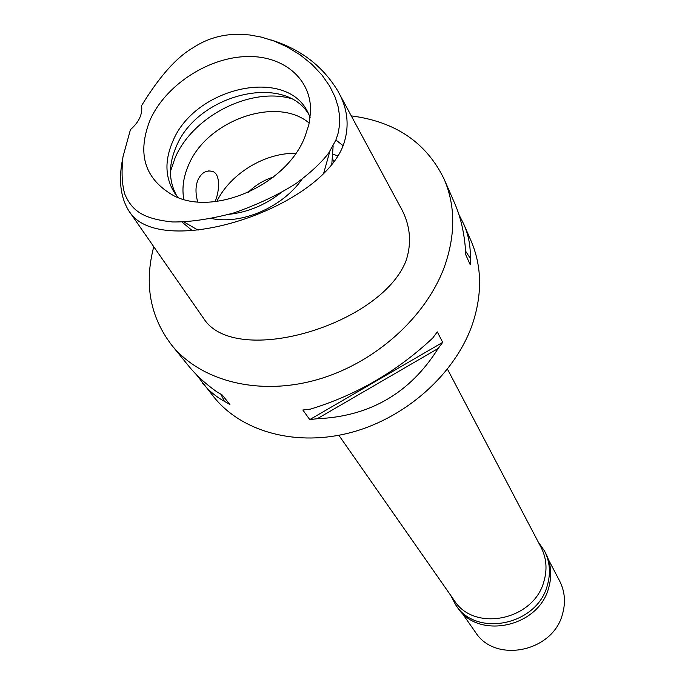 <?xml version="1.0" encoding="UTF-8"?>
<svg xmlns="http://www.w3.org/2000/svg" width="685" height="685" viewBox="0 0 685 685"><rect width="100%" height="100%" fill="white"/><g stroke="black" fill="none" stroke-linecap="round" stroke-linejoin="round"><path stroke-width="1.03" d="M335.907 140.014L328.723 152.96C321.685 162.336 310.776 172.534 296.014 183.546C278.084 194.942 257.183 204.789 233.302 213.103C209.764 219.234 189.497 222.188 172.5 221.957C142.805 218.84 132.205 210.689 124.995 194.66C121.973 185.181 121.305 172.569 122.975 156.814L130.458 129.611C139.021 122.101 142.728 114.104 141.581 105.618C159.545 76.335 176.764 57.018 193.23 47.667C206.682 38.72 221.923 34.25 238.971 34.25L249.623 34.952L261.37 37.11L274.068 41.04L287.246 46.957L300.184 54.877L312.017 64.45L322.027 75.127L329.742 86.199L335.085 97.03L338.27 107.22L339.64 116.587L339.529 125.115L338.227 132.881L335.907 140.014L343.134 145.7C317.634 211.066 158.004 260.351 128.789 210.783C120.44 197.254 118.402 179.89 122.675 158.697M150.426 119.19C136.615 153.534 144.415 179.05 173.819 195.747C214.388 216.88 287.101 184.402 305.005 136.546L308.901 124.456L310.536 112.537C312.009 78.253 282.22 54.38 244.288 56.632C206.382 58.645 165.804 85.642 150.426 119.19M271.072 39.953C300.561 49.08 322.832 66.12 337.893 91.071C348.057 108.932 349.804 127.145 343.134 145.7M128.789 210.783L203.787 318.662C235.486 368.179 381.588 324.938 406.119 260.523C412.156 241.916 410.135 223.858 400.066 206.348L337.893 91.071M337.945 155.855L333.218 154.356M351.277 115.885C395.536 121.613 426.515 142.737 444.188 179.264C455.422 205.551 455.594 234.467 444.702 265.994C426.293 317.189 374.464 363.632 316.436 379.884C258.373 396.153 200.722 381.074 171.678 345.112C150.006 316.735 144.038 283.933 153.765 246.711M196.381 374.618L214.14 397.36C242.293 432.209 297.221 447.202 352.039 432.218C406.821 417.251 455.379 373.359 472.359 324.416C482.394 294.267 481.975 266.448 471.1 240.974L463.856 224.363M444.188 179.264L454.746 203.479C460.294 216.169 463.805 230.725 465.286 247.139L465.286 253.69L470.261 264.812L470.252 258.322C470.715 246.343 468.523 234.895 463.685 223.969L458.933 214.593M171.678 345.112L188.615 365.953C196.124 375.2 205.491 383.805 216.725 391.751L222.291 395.039L229.937 404.587L224.415 401.316C215.852 396.615 208.437 390.39 202.169 382.641M309.757 419.605L302.856 410.015L310.416 409.116C356.337 395.117 397.103 371.424 432.706 338.048L437.304 331.882L442.698 342.363L438.16 348.468C410.092 393.096 369.789 416.506 317.249 418.723L309.757 419.605L442.698 342.363M338.861 435.292L454.224 600.403C474.08 632.486 533.786 620.345 543.899 581.488C547.426 569.406 546.502 558.078 541.133 547.512L447.485 369.181M273.409 177.038C263.742 180.095 255.325 185.215 248.167 192.399M216.82 201.399C230.391 173.63 264.907 152.618 295.809 153.329M309.2 123.094C276.714 95.455 206.639 120.44 188.503 165.256C183.374 176.978 181.808 188.358 183.811 199.403M215.099 201.604C220.056 189.951 220.245 172.783 211.973 171.301C206.057 170.094 201.424 172.885 198.076 179.675C195.448 185.763 195.319 193.161 197.691 201.861M170.445 171.43L175.12 157.815C192.571 116.656 249.366 87.252 290.491 98.375M333.141 145.862L331.78 164.486M192.357 230.699L182.047 222.068M176.721 195.782C168.578 181.105 168.407 164.751 176.199 146.718C197.22 94.247 285.174 72.345 309.235 115.131M301.948 179.333C282.237 207.341 241.968 224.74 211.699 218.575M310.142 117.349L307.882 112.34C286.227 66.394 194.42 87.346 172.731 141.495C164.383 160.881 165.094 178.151 174.863 193.298L178.28 197.605M229.398 214.259C247.799 212.222 264.83 205.166 280.49 193.11M220.947 394.286L224.415 401.316M317.249 418.723L438.16 348.468M470.252 258.322L465.329 250.693M461.57 612.399L475.441 632.195C494.99 663.645 552.872 652.086 562.479 614.171C565.836 602.398 564.885 591.326 559.628 580.957L548.411 559.542M455.713 604.923L457.357 607.278C477.659 639.953 538.384 627.606 548.625 588.021C552.187 575.734 551.254 564.217 545.799 553.454L544.472 550.903C549.935 561.7 550.877 573.251 547.289 585.572C536.997 625.277 476.058 637.684 455.713 604.923L450.61 595.222M538.196 541.921L544.472 550.903M184.042 222L198.093 230.169M323.62 173.493L329.819 151.368M332.722 159.271L333.98 161.651M208.642 170.89L211.973 171.301"/></g></svg>
